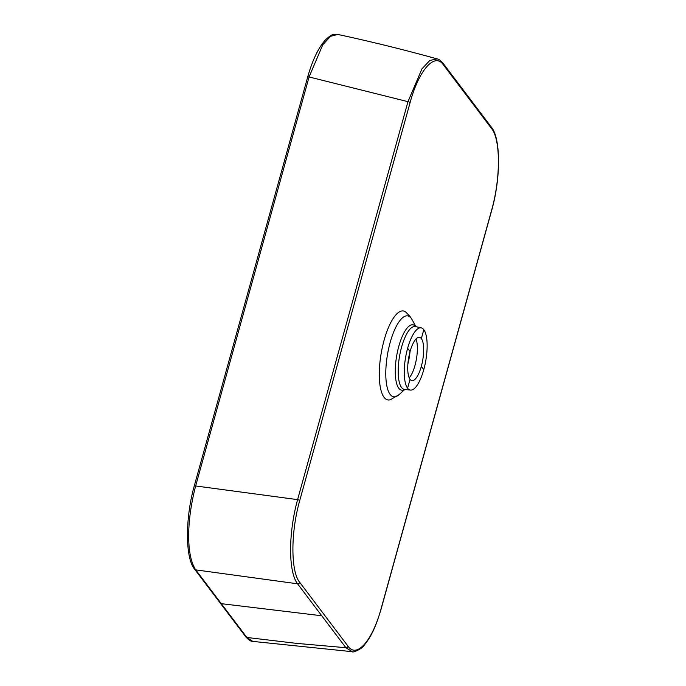 <?xml version="1.0" encoding="UTF-8"?>
<svg xmlns="http://www.w3.org/2000/svg" width="686" height="686" viewBox="0 0 686 686"><rect width="100%" height="100%" fill="white"/><g stroke="black" fill="none" stroke-linecap="round" stroke-linejoin="round"><path stroke-width="1.03" d="M412.183 319.805L409.996 316.392L405.778 312.079A45.139 14.62 99.9 0 0 384.109 340.196A45.139 14.62 99.9 0 0 384.049 397.297A45.139 14.62 99.9 0 0 390.463 399.698L399.106 394.596A41.049 13.3 99.9 0 1 390.111 394.373A41.049 13.3 -80.1 0 1 390.171 342.451A41.049 13.3 99.9 0 1 411.214 318.287A41.049 13.3 -80.1 0 1 412.183 319.805L415.862 326.639M407.587 388.216A31.565 10.221 99.9 0 0 410.451 390.077A31.565 10.221 99.9 0 0 423.776 369.634A31.565 10.221 -80.1 0 0 423.811 329.7A31.565 10.221 99.9 0 0 421.315 327.899A31.565 10.221 99.9 0 0 407.63 348.291A31.565 10.221 -80.1 0 0 407.587 388.216L410.048 379.341A21.986 7.126 99.9 0 0 412.046 380.636A21.986 7.126 99.9 0 0 421.324 366.393L423.776 369.634M423.811 329.7L421.35 338.575A21.986 7.126 99.9 0 0 419.609 337.323A21.986 7.126 99.9 0 0 410.082 351.524L407.63 348.291M421.35 338.575A21.986 7.126 -80.1 0 1 421.324 366.393M410.048 379.341A21.986 7.126 -80.1 0 1 410.082 351.524M437.119 58.876L429.805 60.479L421.967 68.823L407.964 101.665L309.077 76.952L322.806 44.719L330.523 36.332L337.778 34.429C370.174 41.392 403.291 49.546 437.119 58.876C438.954 59.228 440.918 60.677 443.01 63.206A1.912 1.732 -37.1 0 1 443.267 64.673L491.596 128.582C500.651 139.464 500.686 178.403 491.579 210.345L381.21 608.302C372.472 640.733 356.651 658.714 348.042 646.238L299.705 582.328C290.658 571.447 290.615 532.508 299.731 500.557L410.091 102.6C418.837 70.169 434.658 52.196 443.267 64.673M299.705 582.328A1.912 1.732 142.9 0 1 297.57 583.803C288.283 571.858 288.257 533.365 297.595 499.631L195.647 485.962C186.3 521.772 186.36 556.02 195.75 569.877L221.304 603.671L321.734 615.762L297.57 583.803L195.75 569.877A1.912 1.732 142.9 0 1 194.661 569.243L245.777 636.831A1.912 1.732 142.9 0 0 246.866 637.466L221.304 603.671M348.042 646.238A1.912 1.732 142.9 0 1 345.898 647.713L352.312 651.7C352.518 653.115 362.568 648.724 364.283 645.123C372.507 634.936 376.451 624.509 381.27 608.508L491.639 210.542A1.912 0.514 15.4 0 0 491.579 210.345M321.734 615.762L345.898 647.713L296.429 643.357L246.866 637.466L252.834 641.401L352.321 651.7M415.682 326.596A33.16 10.744 99.9 0 0 398.806 346.276A33.16 10.744 -80.1 0 0 398.755 388.225A33.16 10.744 99.9 0 0 404.706 389.399M421.315 327.899L415.416 326.536A31.899 10.333 99.9 0 0 401.584 347.133A31.899 10.333 -80.1 0 0 401.542 387.487A31.899 10.333 99.9 0 0 404.44 389.365L410.451 390.077M491.596 128.582A1.912 1.732 -37.1 0 0 491.348 127.124C500.608 137.843 501.114 177.34 491.639 210.542M410.091 102.6A1.912 0.532 -164.4 0 0 407.964 101.665L297.595 499.631A1.912 0.514 -164.6 0 1 299.731 500.557M416.016 338.961A22.355 7.237 -80.1 0 1 414.996 365.389A22.355 7.237 99.9 0 1 409.216 377.875M407.904 363.88A26.763 8.669 99.9 0 0 410.031 351.686M307.662 77.089L194.241 486.074A1.912 0.506 -164.7 0 1 195.647 485.962L309.077 76.952A1.912 0.54 -164.3 0 0 307.662 77.081C312.302 60.625 318.098 48.363 325.061 40.303C332.47 33.305 333.122 34.472 337.778 34.429M404.886 389.416L399.106 394.596M491.339 127.116L443.01 63.206M252.834 641.401C251.025 641.539 248.675 640.021 245.777 636.831M194.241 486.074C185.537 516.395 184.783 557.778 194.661 569.251"/></g></svg>

